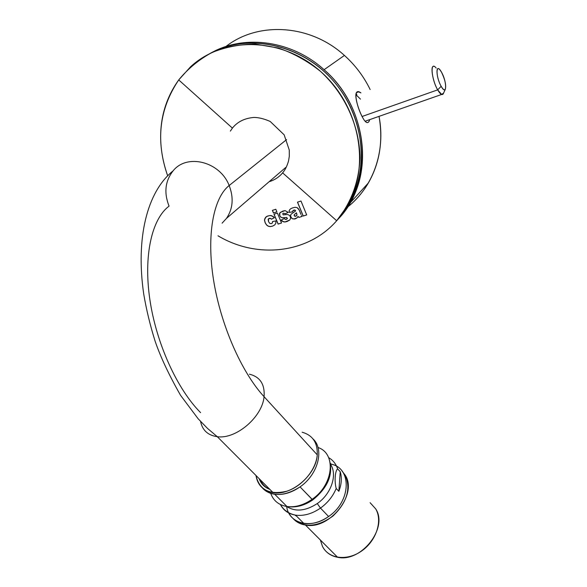 <?xml version="1.0" encoding="UTF-8"?>
<svg xmlns="http://www.w3.org/2000/svg" width="587" height="587" viewBox="0 0 587 587"><rect width="100%" height="100%" fill="white"/><g stroke="black" fill="none" stroke-linecap="round" stroke-linejoin="round"><path stroke-width="0.88" d="M344.415 55.427C310.288 24.192 258.133 21.169 225.878 46.534C258.133 21.169 310.288 24.192 344.415 55.427L324.097 69.706C292.209 40.723 245.307 34.134 211.98 52.434C245.307 34.134 292.209 40.723 324.097 69.706C369.553 108.632 374.689 182.08 338.369 218.878L349.955 203.117C373.721 164.125 363.14 103.481 324.097 69.706L344.415 55.427C355.216 65.12 363.801 76.501 370.155 89.554C363.801 76.501 355.216 65.12 344.415 55.427M368.372 182.961C362.817 192.426 355.861 200.483 347.504 207.116C372.782 187.451 385.93 151.695 379.041 116.373C383.282 140.829 379.723 163.025 368.372 182.961L349.955 203.117M360.917 92.893C352.354 86.421 356.184 105.777 362.575 117.459C357.3 107.538 352.684 90.185 358.642 91.836L360.917 92.893M362.575 117.459L363.999 119.843C366.618 123.586 368.519 123.512 369.715 119.631C369.069 121.964 368.078 122.925 366.75 122.522L365.584 121.773M356.845 94.368L356.015 93.737L356.845 94.368M365.664 121.839L365.877 120.973L365.664 121.839M360.477 99.13L355.949 94.69M441.556 72.282C447.191 82.07 446.876 96.774 441.167 86.296C435.385 76.303 435.877 61.642 441.556 72.282L440.001 69.941C435.378 63.954 436.332 78.049 441.167 86.296C442.965 89.378 444.322 90.442 445.239 89.473C446.384 85.614 445.151 79.883 441.556 72.282M434.131 66.419C429.955 64.431 432.414 80.955 437.675 89.87L362.076 116.49L437.675 89.87L441.644 94.463L443.581 93.076M436.17 68.077C429.978 60.057 431.188 78.871 437.675 89.87L441.167 86.296L437.675 89.87C440.089 93.971 441.908 95.365 443.134 94.052L445.239 89.473M296.435 212.78L296.978 214.754L296.574 215.722L296.978 214.754L296.384 212.839L296.927 214.805L296.516 215.774L295.672 216.324L294.234 215.671L294.168 214.857L296.384 212.839L294.168 214.857L294.747 216.251L296.516 215.774L296.927 214.805L296.435 212.78L295.173 213.844M298.519 216.955L298.086 216.354L298.467 217.014L298.086 216.354L297.095 217.821L295.21 218.892L292.502 218.834L290.903 217.117L290.594 215.077L291.233 214.101L290.594 215.077L290.903 217.117L290.653 215.025L290.903 217.117L292.502 218.834L291.636 218.056L292.502 218.834L295.217 218.892L293.823 219.024L297.095 217.821L298.035 216.405L298.519 216.955M302.136 216.354L298.908 217.432L298.467 217.014L298.908 217.432L302.136 216.354M289.186 210.836L289.795 209.53L289.127 210.887L289.743 209.566L289.127 210.887L289.369 212.362L289.186 210.836M292.722 211.738L289.31 212.413L289.127 210.887L289.31 212.413L292.722 211.738M293.955 210.036L295.041 210.058L295.657 210.887L295.041 210.058L293.955 210.036L292.774 210.828L292.722 211.782L289.31 212.413L292.722 211.782L292.832 210.777M297.125 217.784L295.268 218.841M302.158 216.383L298.908 217.432L302.158 216.383L301.513 215.473L302.158 216.383M300.992 214.431L299.157 209.977L300.992 214.431M298.233 208.59L299.157 209.977L297.117 207.637L298.233 208.59M295.078 207.277L297.117 207.637L295.078 207.277L292.553 207.908L295.078 207.277M292.553 207.908L290.881 208.642L292.553 207.908M293.904 210.087L292.774 210.828L294.99 210.109L293.904 210.087M295.657 210.887L294.99 210.109L295.657 210.887M269.139 181.713C274.635 180.018 279.126 177.061 282.618 172.857C285.201 169.856 287.19 165.835 288.569 160.801L289.303 156.259L289.266 150.059L284.159 134.834L270.181 121.45C264.172 118.809 258.772 117.466 253.98 117.437C244.662 118.2 237.471 121.758 232.408 128.105L178.727 79.927C159.202 108.969 155.511 140.909 167.662 175.755C156.127 143.316 158.152 108.624 178.727 79.927L232.408 128.105L230.353 131.114M348.986 204.181L336.681 220.734C307.896 253.789 256.776 259.036 217.99 235.798C256.805 259.058 307.918 253.767 336.681 220.734L282.618 172.857L336.681 220.734L347.188 206.147C370.654 166.495 360.022 106.276 320.964 71.783C282.164 36.981 223.904 35.902 190.577 66.771L178.727 79.927C187.935 68.686 198.986 59.558 211.87 52.559C225.577 47.004 240.105 44.194 255.462 44.135L278.443 48.039C293.573 53.285 307.595 61.07 320.517 71.387C344.965 93.825 359.501 126 359.985 157.668C359.024 181.31 351.532 202.383 336.681 220.734L338.516 218.716C368.35 185.734 369.399 127.342 337.965 86.553C306.825 45.544 249.636 31.559 210.095 53.424C246.907 33.21 299.231 43.387 331.406 78.724C363.742 113.915 370.353 167.801 348.986 204.181L347.188 206.147M306.693 214.93L300.992 201.025L297.484 202.17L303.193 216.053L306.693 214.93L303.193 216.053L297.484 202.17L300.992 201.025L306.693 214.93M290.881 208.642L289.743 209.566M295.599 210.938L291.189 214.138M288.283 212.347L285.275 213.69L283.455 213.162L282.721 213.712L283.198 214.864L287.498 214.497L289.193 215.158L290.345 216.647L290.631 218.408L289.648 220.118L284.922 222.003L282.127 221.24L281.18 220.044L283.411 221.805L284.981 221.952L289.67 220.081L284.981 221.952L282.127 221.24L281.107 220.081L284.379 218.562L285.26 219.399L284.379 218.562L281.107 220.081L282.127 221.24L284.922 222.003L287.109 221.49L289.648 220.118L290.631 218.408L290.345 216.647L289.193 215.158L287.498 214.497L283.198 214.864L282.721 213.712L283.404 213.213L285.223 213.741L288.305 212.369L285.084 210.616L280.373 212.333L279.405 213.859L279.728 215.708L280.799 217.212L282.384 217.814L286.705 217.535L287.373 218.716L285.26 219.399L286.419 219.399M281.533 223.001L277.409 213.11L273.982 214.226L278.099 224.095L281.533 223.001L278.099 224.095L273.982 214.226L277.409 213.11L281.533 223.001M276.895 211.885L275.809 209.258L272.375 210.381L273.469 213L276.895 211.885L273.469 213L272.375 210.381L275.809 209.258L276.895 211.885M275.89 220.925L275.853 223.155L275.89 220.925L272.537 221.541L272.353 222.987L271.399 223.662L269.815 223.434L268.567 221.71L268.479 218.782L270.446 218.43L271.473 219.208L274.378 217.711L271.686 215.708L270.093 215.488L266.689 216.405L264.92 218.459L264.458 220.088L265.17 222.811L266.505 224.953L268.156 226.178L270.189 226.626L272.61 226.127L274.811 224.872L275.853 223.155L274.811 224.872L272.61 226.127L270.189 226.633L268.156 226.178L266.505 224.953L265.17 222.811L264.458 220.088L265.698 217.19L268.054 215.869M303.244 216.001L306.685 214.901L303.244 216.001L297.55 202.148M287.381 218.716L286.764 217.483L282.384 217.814L280.799 217.212L279.728 215.708L279.405 213.859L279.816 212.949L279.786 215.649L280.857 217.161L282.442 217.762L286.764 217.483L287.432 218.665L286.764 217.483L282.442 217.762L280.857 217.161L279.786 215.649L279.463 213.807L280.388 212.325L279.757 213L282.707 211.107L285.084 210.616L288.305 212.369L285.216 213.741L283.404 213.213L282.721 213.712L283.455 213.162L285.275 213.69M278.157 224.043L281.518 222.965L278.157 224.043L274.048 214.204M273.527 212.942L272.441 210.359L273.469 213L276.888 211.848L273.527 212.942M269.242 218.32L270.497 218.379L271.524 219.149L274.356 217.696L271.524 219.149L270.497 218.379L269.242 218.32L268.142 219.45L268.567 221.71L269.815 223.434L271.399 223.662L272.405 222.935L272.537 221.541M264.979 218.408L265.75 217.153L264.517 220.03L264.979 218.408M265.229 222.752L264.517 220.03L265.17 222.811L266.564 224.902L265.229 222.752M268.215 226.12L266.564 224.902L268.156 226.178L270.247 226.575L268.215 226.12M272.669 226.076L274.833 224.836L272.669 226.076L270.247 226.575M270.093 215.488L273.138 216.449L274.378 217.711L271.473 219.208L270.497 218.379L268.538 218.731M285.686 167.486L226.516 218.349L222.091 223.185L226.516 218.349C232.98 208.708 233.868 197.76 229.165 185.521C213.426 197.892 206.382 234.815 213.514 279.786C220.631 324.714 241.411 372.085 264.069 396.695C241.411 372.085 220.631 324.714 213.514 279.786C206.382 234.815 213.426 197.892 229.165 185.521C220.044 161.623 187.018 153.244 173.114 170.832C146.721 192.103 135.707 238.586 143.698 293.918C146.368 309.687 150.169 325.425 155.1 341.128C160.515 356.984 169.005 375.049 180.561 395.322L198.142 418.773L207.468 428.363L217.285 436.691C235.981 439.531 262.389 416.946 264.069 396.695C264.972 384.338 260.078 376.825 249.38 374.168C260.078 376.825 264.972 384.338 264.069 396.695L317.259 454.866C316.334 474.707 291.46 496.022 273.124 492.662C263.292 490.886 257.568 485.156 255.969 475.463C259.366 490.028 269.668 495.267 286.86 491.194C302.342 486.227 316.114 469.681 317.259 454.866L264.069 396.695C262.389 416.946 235.981 439.531 217.285 436.691C207.93 435.363 202.368 430.278 200.585 421.451C202.368 430.278 207.93 435.363 217.285 436.691L273.124 492.662M302.144 432.223C312.666 435.194 317.706 442.745 317.259 454.866M200.615 412.661C177.076 389.056 156.193 343.16 149.817 299.26C143.419 255.338 151.908 218.819 169.063 206.132C163.78 192.763 165.13 180.994 173.114 170.832C187.018 153.244 220.044 161.623 229.165 185.521L286.595 139.611L229.165 185.521C233.868 197.76 232.98 208.708 226.516 218.349M269.851 489.382C265.331 487.709 262.037 484.781 259.953 480.599L259.131 478.632M259.447 478.948L259.931 480.034M260.899 481.01L260.415 479.917L260.899 481.01C262.807 484.855 265.786 487.636 269.822 489.353M274.731 494.269L286.962 506.522C295.224 507.557 303.582 505.165 312.049 499.339C303.582 505.165 295.224 507.557 286.962 506.522C278.788 505.106 273.373 500.718 270.724 493.344C273.373 500.718 278.788 505.106 286.962 506.522C295.599 507.909 304.191 505.708 312.746 499.926L312.049 499.339C333.607 484.862 336.556 453.48 318 447.499C336.556 453.48 333.607 484.862 312.049 499.339L300.045 486.88C318.125 474.538 324.574 449.187 312.974 438.893C324.574 449.194 318.132 474.531 300.045 486.88C284.592 496.602 272.023 496.947 262.352 487.914C265.471 491.392 269.594 493.506 274.731 494.269C283.037 495.252 291.475 492.787 300.045 486.88L312.746 499.926C328.617 487.085 333.937 473.049 328.713 457.831M277.717 497.255L282.611 502.164L277.717 497.255M330.701 464.596C337.562 474.971 331.193 494.005 317.259 503.558C305.629 511.094 295.43 512.069 286.676 506.478C295.43 512.069 305.629 511.094 317.259 503.558C331.193 494.005 337.562 474.971 330.701 464.596M286.639 506.478C288.804 523.692 311.044 529.525 328.588 516.509C351.466 501.269 351.98 467.523 330.62 464.06M288.789 512.994C291.878 518.739 296.89 522.21 303.809 523.413C312.005 524.514 320.267 522.21 328.588 516.509L320.487 508.1C327.715 502.839 332.954 496.294 336.197 488.457C334.274 481.406 335.074 470.869 337.613 468.852C335.984 463.877 332.99 460.142 328.639 457.655M303.809 523.413L295.555 515.137C288.503 513.941 283.455 510.404 280.403 504.519C283.455 510.404 288.503 513.941 295.555 515.137C303.78 516.208 312.093 513.86 320.487 508.1L328.588 516.509C351.18 501.452 352.075 468.14 331.2 464.2L330.518 463.451M337.613 468.852L340.233 471.75L337.613 468.852C335.06 470.95 334.282 481.318 336.197 488.457L338.853 491.319C341.59 484.246 342.052 477.723 340.233 471.75L338.853 491.319L336.197 488.457C332.954 496.294 327.715 502.839 320.487 508.1L317.259 503.558L320.487 508.1C312.093 513.86 303.78 516.208 295.555 515.137C288.665 513.698 283.631 510.162 280.447 504.541M338.853 491.319L340.233 471.75C342.052 477.723 341.59 484.246 338.853 491.319M293.133 518.57C296.274 522.056 300.375 524.213 305.445 525.049C329.468 530.222 357.945 494.129 345.237 475.213L341.994 470.994L345.237 475.213C351.099 488.868 346.998 502.487 332.932 516.068C317.178 527.302 303.912 528.131 293.133 518.57M375.68 508.863C382.805 520.728 376.384 540.73 361.739 550.922C347.196 561.289 328.691 558.927 322.498 546.475L320.355 539.996L322.498 546.475C325.631 552.352 330.664 555.955 337.606 557.283C361.262 562.757 388.484 527.728 375.68 508.863L370.096 502.692M295.158 515.078L295.716 515.753M356.544 92.599L358.642 91.836M365.077 121.252L441.644 94.463M337.606 557.283L305.445 525.049"/></g></svg>
